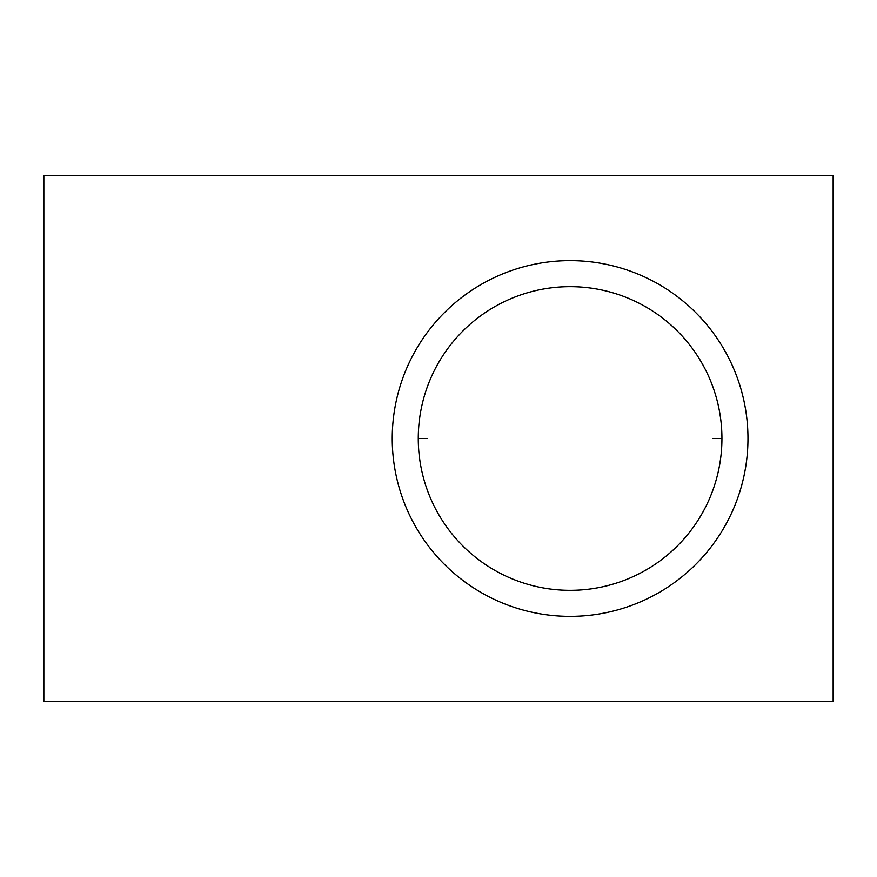 <?xml version="1.0" encoding="UTF-8"?>
<svg xmlns="http://www.w3.org/2000/svg" width="877" height="877" viewBox="0 0 877 877"><rect width="100%" height="100%" fill="white"/><g stroke="black" fill="none" stroke-linecap="round" stroke-linejoin="round"><path stroke-width="1.32" d="M43.85 701.633L833.15 701.633L833.15 175.367L43.85 175.367L43.85 701.633L833.15 701.633L833.15 175.367L43.85 175.367L43.85 701.633M721.935 438.5A151.831 151.831 0 0 1 570.105 590.331A151.831 151.831 0 0 1 418.274 438.5A151.831 151.831 0 0 1 570.105 286.669A151.831 151.831 0 0 1 721.935 438.5L712.88 438.5L721.935 438.5A151.831 151.831 0 0 1 570.105 590.331A151.831 151.831 0 0 1 418.274 438.5L427.329 438.5L418.274 438.5A151.831 151.831 0 0 1 570.105 286.669A151.831 151.831 0 0 1 721.935 438.5M747.971 438.5A177.867 177.867 0 0 1 570.105 616.367A177.867 177.867 0 0 1 392.238 438.5A177.867 177.867 0 0 1 570.105 260.633A177.867 177.867 0 0 1 747.971 438.5"/></g></svg>
